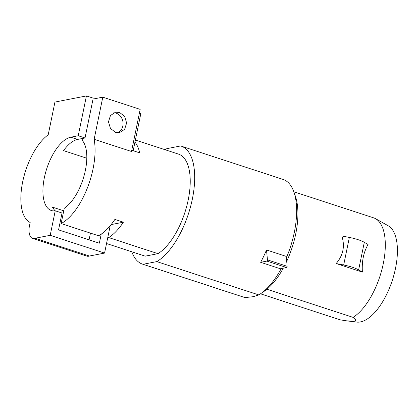 <?xml version="1.0" encoding="UTF-8"?>
<svg xmlns="http://www.w3.org/2000/svg" width="418" height="418" viewBox="0 0 418 418"><rect width="100%" height="100%" fill="white"/><g stroke="black" fill="none" stroke-linecap="round" stroke-linejoin="round"><path stroke-width="0.63" d="M145.166 256.145L106.533 243.527L145.192 256.156A53.671 24.202 108.1 0 1 145.166 256.145A53.671 24.202 108.1 0 1 145.14 256.14M110.19 225.751L104.568 253.078L89.436 256.03A16.02 7.226 108.1 0 1 88.731 256.224A16.02 7.226 108.1 0 1 86.907 256.135L32.536 238.375A16.02 7.226 108.1 0 1 29.265 226.849L30.169 222.48A48.065 21.673 108.1 0 1 22.671 181.872A48.065 21.673 108.1 0 1 48.201 134.826L54.941 102.065L86.427 95.926L78.234 135.751L70.814 137.198L77.612 139.419L85.032 137.971L93.224 98.146L86.427 95.926M139.387 113.221L140.803 113.686L133.18 150.726M178.491 154.106L135.385 140.025L178.465 154.101A53.671 24.202 108.1 0 1 178.491 154.106A53.671 24.202 108.1 0 1 188.194 200.013A53.671 24.202 108.1 0 1 157.983 253.663L145.192 256.156M165.12 149.738A62.083 27.99 108.1 0 1 166.839 148.646L180.613 145.96A62.083 27.99 108.1 0 1 181.104 146.112A62.083 27.99 108.1 0 1 192.217 199.726A62.083 27.99 108.1 0 1 156.818 261.605L258.773 294.904A62.083 27.99 108.1 0 0 260.586 293.75A62.083 27.99 108.1 0 0 281.246 268.57M156.818 261.605L143.045 264.291A62.083 27.99 108.1 0 1 142.554 264.145A62.083 27.99 108.1 0 1 131.79 251.777M107.719 237.758L108.706 237.565L157.983 253.663M101.213 234.143L99.348 243.198L58.567 229.879L62.036 213.018L55.239 210.797L50.191 235.318L104.568 253.078M50.191 235.318L35.06 238.27L89.436 256.03M35.06 238.27A16.02 7.226 108.1 0 1 34.36 238.464A16.02 7.226 108.1 0 1 32.536 238.375M134.957 142.115A53.671 24.202 108.1 0 1 139.716 152.857L131.764 150.261M94.128 139.288L131.513 151.499L140.176 109.375L102.797 97.164L94.128 139.288A53.671 24.202 108.1 0 1 61.132 223.546L98.517 235.757A53.671 24.202 108.1 0 0 114.887 219.429L123.383 222.204A53.671 24.202 108.1 0 1 108.706 237.565M181.104 146.112L283.059 179.411A62.083 27.99 108.1 0 1 293.859 191.883A62.083 27.99 108.1 0 1 286.361 257.901M266.506 249.959A62.083 27.99 108.1 0 1 260.639 262.305L280.353 268.748L286.596 267.525L287.171 266.313L286.215 256.396L266.506 249.959L267.463 259.876L287.171 266.313M143.045 264.291L245 297.595A62.083 27.99 108.1 0 1 244.509 297.444L142.554 264.145M245 297.595L253.245 296.691L258.773 294.904M123.383 222.204L111.136 224.597M90.466 233.124L89.081 239.843M54.988 210.829L52.302 207.072L63.75 210.808M55.239 210.797A38.451 17.337 108.1 0 1 51.33 210.505A38.451 17.337 108.1 0 1 45.442 173.115A38.451 17.337 108.1 0 1 70.814 137.198M86.798 158.229L63.536 150.632A38.451 17.337 108.1 0 1 77.612 139.419M78.234 135.751L85.032 137.971M115.499 132.37L110.436 128.404L108.476 121.821L110.472 115.499L115.556 112.196L119.595 112.458L124.658 116.429L126.617 123.012L124.621 129.334L119.543 132.637L115.499 132.37M93.036 99.066L102.797 97.164M82.983 138.368L82.503 140.72A38.054 17.159 108.1 0 1 84.232 175.179A38.054 17.159 108.1 0 1 64.278 208.242L61.132 223.546M260.586 293.75L264.192 291.289A58.076 26.188 -71.9 0 0 283.279 268.173M286.696 261.381A58.076 26.188 -71.9 0 0 295.317 195.995L293.859 191.883M267.463 259.876A0.799 0.361 -71.9 0 1 266.883 261.088L260.639 262.305M113.821 112.745A10.413 9.013 -101 0 1 116.052 113.153A10.413 9.013 -101 0 1 123.033 122.657A10.413 9.013 -101 0 1 117.73 132.778M266.914 289.24L353.053 317.377C355.89 319.086 356.35 320.345 354.427 321.16L347.196 320.92L340.262 319.869A53.671 24.202 108.1 0 1 340.236 319.859A53.671 24.202 108.1 0 1 340.21 319.854M340.236 319.859L260.492 293.812L340.262 319.869M373.567 217.82L293.823 191.773L373.54 217.809A53.671 24.202 108.1 0 1 373.567 217.82A53.671 24.202 108.1 0 1 375.536 218.682A53.671 24.202 108.1 0 1 382.773 266.005A53.671 24.202 108.1 0 1 353.053 317.377M364.308 242.315A17.624 3.835 11.6 0 0 349.354 237.429L341.835 235.956C345.09 246.155 343.199 255.346 336.161 263.528L362.385 272.092C361.711 261.391 363.597 252.2 368.059 244.52L364.308 242.315L358.634 269.887L362.385 272.092M347.196 320.92L356.69 322.074A50.871 22.938 -71.9 0 0 360.488 321.912A50.871 22.938 -71.9 0 0 393.474 276.575A50.871 22.938 -71.9 0 0 388.155 225.746L375.536 218.682M349.354 237.429L343.68 265.002C350.206 266.329 355.19 267.954 358.634 269.887M343.68 265.002L336.161 263.528M266.883 261.088L286.596 267.525"/></g></svg>
